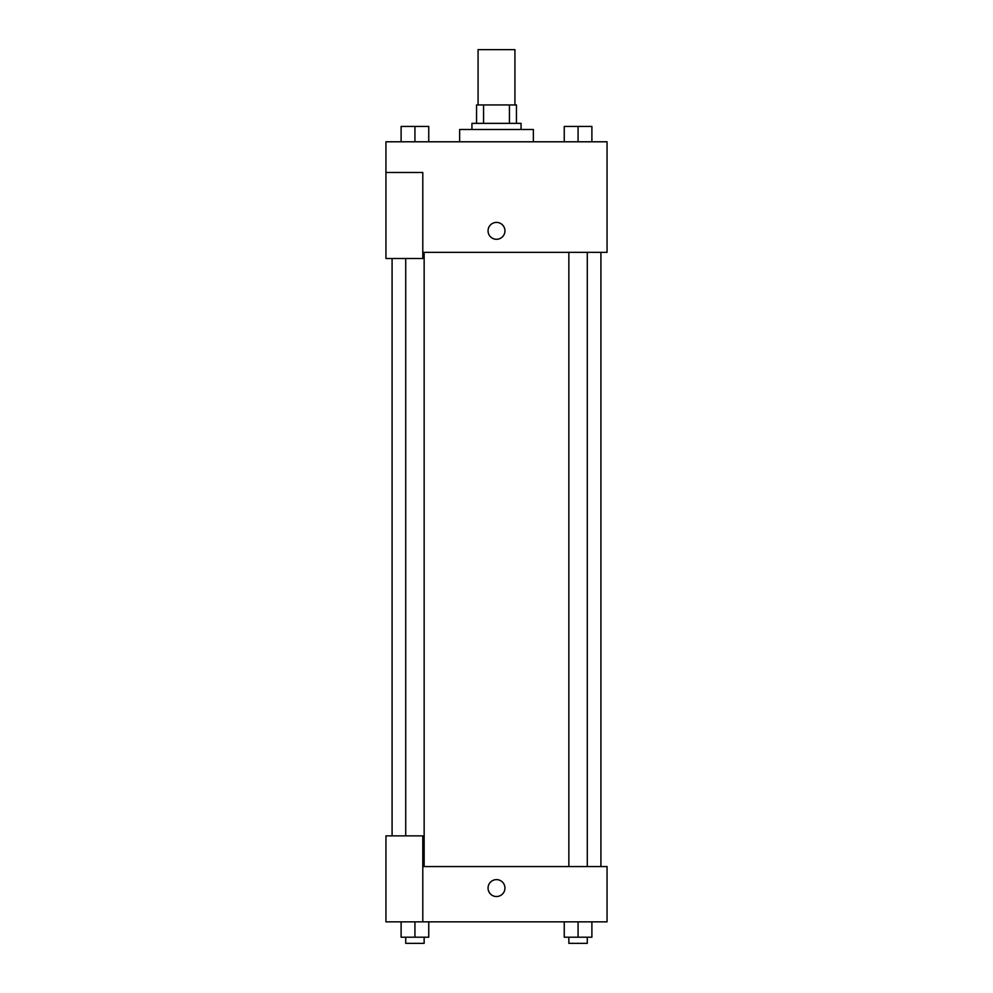 <?xml version="1.0" encoding="UTF-8"?>
<svg xmlns="http://www.w3.org/2000/svg" width="993" height="993" viewBox="0 0 993 993"><rect width="100%" height="100%" fill="white"/><g stroke="black" fill="none" stroke-linecap="round" stroke-linejoin="round"><path stroke-width="1.49" d="M514.933 104.935L514.933 49.65L478.067 49.65L478.067 104.935M483.566 123.355L483.566 104.935L476.541 104.935L476.541 123.355L476.541 104.935M483.566 104.935L516.459 104.935L516.459 123.355M509.434 123.355L509.434 104.935M471.936 129.5L471.936 123.355L521.064 123.355L521.064 129.5M533.353 141.788L533.353 129.5L459.647 129.5L459.647 141.788M385.942 172.497L385.942 258.49L422.795 258.49L422.795 172.497L385.942 172.497L385.942 141.788L607.058 141.788L607.058 252.346L422.795 252.346M488.059 230.848A8.441 8.441 0 0 1 500.72 223.537A8.441 8.441 0 0 1 500.72 238.159A8.441 8.441 0 0 1 488.059 230.848M422.795 866.566L607.058 866.566L607.058 921.852L385.942 921.852L385.942 835.858L422.795 835.858L422.795 921.852M488.059 888.065A8.441 8.441 0 0 1 500.72 880.754A8.441 8.441 0 0 1 500.72 895.388A8.441 8.441 0 0 1 488.059 888.065M564.247 921.852L564.247 937.206L591.89 937.206L591.89 921.852L591.89 937.206M578.075 937.206L578.075 921.852M587.285 937.206L587.285 943.35L568.852 943.35L568.852 937.206M401.11 921.852L401.11 937.206L428.753 937.206L428.753 921.852L428.753 937.206M414.925 937.206L414.925 921.852M424.148 937.206L424.148 943.35L405.715 943.35L405.715 937.206M564.247 141.788L564.247 126.434L591.89 126.434L591.89 141.788L591.89 126.434M578.075 141.788L578.075 126.434M587.285 126.434L568.852 126.434M401.11 141.788L401.11 126.434L428.753 126.434L428.753 141.788L428.753 126.434M414.925 141.788L414.925 126.434M424.148 126.434L405.715 126.434M600.914 866.566L600.914 252.346M392.086 835.858L392.086 258.49M568.852 252.346L568.852 866.566M587.285 252.346L587.285 866.566M424.148 866.566L424.148 252.346M405.715 835.858L405.715 258.49"/></g></svg>
